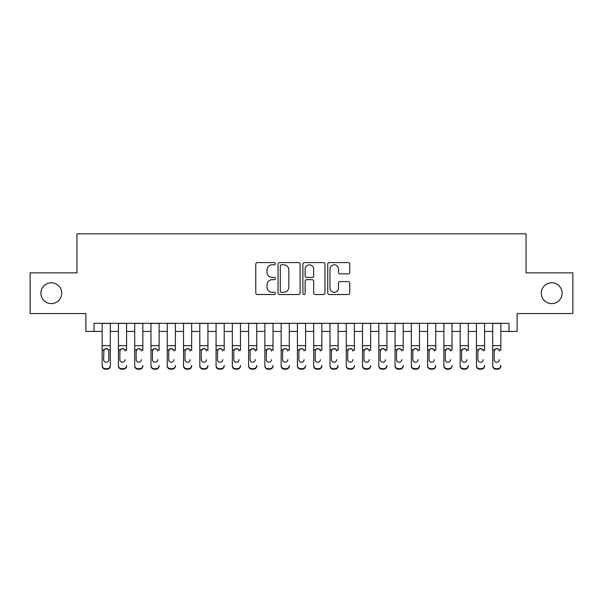 <?xml version="1.0" encoding="UTF-8"?>
<svg xmlns="http://www.w3.org/2000/svg" width="603" height="603" viewBox="0 0 603 603"><rect width="100%" height="100%" fill="white"/><g stroke="black" fill="none" stroke-linecap="round" stroke-linejoin="round"><path stroke-width="0.9" d="M275.465 263.699A1.116 1.116 0 0 0 274.342 262.584L257.375 262.584A1.598 1.598 0 0 0 255.778 264.182L255.778 292.93A1.598 1.598 0 0 0 257.375 294.528L274.342 294.528A1.116 1.116 0 0 0 275.465 293.412A1.116 1.116 0 0 0 274.342 292.289L272.149 292.289A5.11 5.11 0 0 1 267.039 287.179L267.039 284.782A5.11 5.11 0 0 1 272.149 279.671L274.342 279.671A1.116 1.116 0 0 0 275.465 278.556A1.116 1.116 0 0 0 274.342 277.44L272.149 277.44A5.11 5.11 0 0 1 267.039 272.322L267.039 269.933A5.11 5.11 0 0 1 272.149 264.815L274.342 264.815A1.116 1.116 0 0 0 275.465 263.699M541.283 293.201A10.417 10.417 0 0 0 551.692 303.618A10.417 10.417 0 0 0 562.109 293.201A10.417 10.417 0 0 0 551.692 282.784A10.417 10.417 0 0 0 541.283 293.201M40.891 293.201A10.417 10.417 0 0 0 51.308 303.618A10.417 10.417 0 0 0 61.717 293.201A10.417 10.417 0 0 0 51.308 282.784A10.417 10.417 0 0 0 40.891 293.201M348.18 273.845A1.598 1.598 0 0 0 349.778 272.247L349.778 264.182A1.598 1.598 0 0 0 348.18 262.584L329.336 262.584A1.598 1.598 0 0 0 327.738 264.182L327.738 292.93A1.598 1.598 0 0 0 329.336 294.528L348.18 294.528A1.598 1.598 0 0 0 349.778 292.93L349.778 283.184A1.598 1.598 0 0 0 348.18 281.593L340.115 281.593A1.598 1.598 0 0 0 338.517 283.184L338.517 288.023A4.274 4.274 0 0 1 334.243 292.289A4.274 4.274 0 0 1 329.969 288.023L329.969 269.089A4.274 4.274 0 0 1 334.243 264.815A4.274 4.274 0 0 1 338.517 269.089L338.517 272.247A1.598 1.598 0 0 0 340.115 273.845L348.18 273.845M94.023 331.439L94.023 323.306L508.977 323.306L508.977 331.439L517.118 331.439L517.118 313.545L572.85 313.545L572.85 272.858L526.065 272.858L526.065 233.806L76.935 233.806L76.935 272.858L30.15 272.858L30.15 313.545L85.882 313.545L85.882 331.439L102.156 331.439M300.106 264.182A1.598 1.598 0 0 0 298.508 262.584L279.656 262.584A1.598 1.598 0 0 0 278.058 264.182L278.058 292.93A1.598 1.598 0 0 0 279.656 294.528L298.508 294.528A1.598 1.598 0 0 0 300.106 292.93L300.106 264.182M304.492 262.584L323.344 262.584A1.598 1.598 0 0 1 324.942 264.182L324.942 292.93A1.598 1.598 0 0 1 323.344 294.528L315.279 294.528A1.598 1.598 0 0 1 313.681 292.93L313.681 281.269A1.598 1.598 0 0 0 312.083 279.671L306.731 279.671A1.598 1.598 0 0 0 305.133 281.269L305.133 293.412A1.116 1.116 0 0 1 304.018 294.528A1.116 1.116 0 0 1 302.894 293.412L302.894 264.182A1.598 1.598 0 0 1 304.492 262.584M110.296 331.439L118.429 331.439M126.57 331.439L134.703 331.439M142.843 331.439L150.976 331.439M159.109 331.439L167.25 331.439M175.383 331.439L183.523 331.439M191.656 331.439L199.797 331.439M207.929 331.439L216.07 331.439M224.203 331.439L232.343 331.439M240.476 331.439L248.617 331.439M256.75 331.439L264.883 331.439M273.023 331.439L281.156 331.439M289.297 331.439L297.43 331.439M305.57 331.439L313.703 331.439M321.844 331.439L329.977 331.439M338.117 331.439L346.25 331.439M354.383 331.439L362.524 331.439M370.657 331.439L378.797 331.439M386.93 331.439L395.071 331.439M403.203 331.439L411.344 331.439M419.477 331.439L427.617 331.439M435.75 331.439L443.891 331.439M452.024 331.439L460.157 331.439M468.297 331.439L476.43 331.439M484.571 331.439L492.704 331.439M500.844 331.439L508.977 331.439M281.413 264.815A1.116 1.116 0 0 0 280.297 265.938L280.297 291.174A1.116 1.116 0 0 0 281.413 292.289L283.727 292.289A5.11 5.11 0 0 0 288.845 287.179L288.845 269.933A5.11 5.11 0 0 0 283.727 264.815L281.413 264.815M313.681 269.172A4.274 4.274 0 0 0 309.407 264.898A4.274 4.274 0 0 0 305.133 269.172L305.133 275.842A1.598 1.598 0 0 0 306.731 277.44L312.083 277.44A1.598 1.598 0 0 0 313.681 275.842L313.681 269.172M102.156 350.381L102.156 365.456A3.256 3.226 -0 0 0 105.412 368.682L107.04 368.682A3.256 3.226 -0 0 0 110.296 365.456L110.296 365.968A3.256 3.226 180 0 1 107.04 369.194L107.04 368.682M108.826 359.644L108.826 351.074L108.826 359.644A2.6 2.585 180 0 1 106.226 362.23A2.6 2.585 180 0 0 108.826 359.644M103.626 360.157L103.626 359.644A2.6 2.585 180 0 0 106.226 362.23M104.869 348.836L103.626 350.871M107.583 348.836L106.226 348.459L108.54 349.876L108.826 351.074M110.296 323.306L110.296 365.456M102.156 323.306L102.156 365.968A3.256 3.226 180 0 0 105.412 369.194L107.04 369.194M102.156 349.876L103.912 349.876L103.626 359.644M103.912 349.876L106.226 348.459M118.429 323.306L118.429 365.456A3.256 3.226 -0 0 0 121.685 368.682L123.314 368.682A3.256 3.226 -0 0 0 126.57 365.456L126.57 365.968A3.256 3.226 180 0 1 123.314 369.194L123.314 368.682M126.57 350.381L126.57 323.306M125.1 360.157L125.1 359.644A2.6 2.585 180 0 1 122.499 362.23A2.6 2.585 180 0 0 125.1 359.644M119.891 360.157L119.891 359.644A2.6 2.585 180 0 0 122.499 362.23A2.6 2.585 180 0 1 119.891 359.644L119.891 350.871M121.143 348.836L119.891 351.074L120.185 349.876L122.499 348.459L124.813 349.876L125.1 351.074M123.856 348.836L122.499 348.459M134.703 323.306L134.703 365.456A3.256 3.226 -0 0 0 137.959 368.682L139.587 368.682A3.256 3.226 -0 0 0 142.843 365.456L142.843 365.968A3.256 3.226 180 0 1 139.587 369.194L139.587 368.682M142.843 350.381L142.843 323.306M141.373 360.157L141.373 359.644A2.6 2.585 180 0 1 138.773 362.23A2.6 2.585 180 0 0 141.373 359.644M136.165 360.157L136.165 359.644A2.6 2.585 180 0 0 138.773 362.23A2.6 2.585 180 0 1 136.165 359.644L136.165 350.871M137.416 348.836L136.165 351.074L136.459 349.876L138.773 348.459L141.087 349.876L141.373 351.074M140.13 348.836L138.773 348.459M150.976 323.306L150.976 365.456A3.256 3.226 -0 0 0 154.232 368.682L155.86 368.682A3.256 3.226 -0 0 0 159.109 365.456L159.109 365.968A3.256 3.226 180 0 1 155.86 369.194L155.86 368.682M159.109 350.381L159.109 323.306M157.647 360.157L157.647 359.644A2.6 2.585 180 0 1 155.046 362.23A2.6 2.585 180 0 0 157.647 359.644M152.438 360.157L152.438 359.644A2.6 2.585 180 0 0 155.046 362.23A2.6 2.585 180 0 1 152.438 359.644L152.438 350.871M153.682 348.836L152.438 351.074L152.732 349.876L155.046 348.459L157.36 349.876L157.647 351.074M156.403 348.836L155.046 348.459M167.25 323.306L167.25 365.456A3.256 3.226 -0 0 0 170.506 368.682L172.134 368.682A3.256 3.226 -0 0 0 175.383 365.456L175.383 365.968A3.256 3.226 180 0 1 172.134 369.194L172.134 368.682M175.383 350.381L175.383 323.306M173.92 360.157L173.92 359.644A2.6 2.585 180 0 1 171.32 362.23A2.6 2.585 180 0 0 173.92 359.644M168.712 360.157L168.712 359.644A2.6 2.585 180 0 0 171.32 362.23A2.6 2.585 180 0 1 168.712 359.644L168.712 350.871M169.956 348.836L168.712 351.074L168.998 349.876L171.32 348.459L173.634 349.876L173.92 351.074M172.677 348.836L171.32 348.459M121.685 368.682L121.685 369.194L123.314 369.194M121.685 369.194A3.256 3.226 180 0 1 118.429 365.968L118.429 365.456M137.959 368.682L137.959 369.194L139.587 369.194M137.959 369.194A3.256 3.226 180 0 1 134.703 365.968L134.703 365.456M154.232 368.682L154.232 369.194L155.86 369.194M154.232 369.194A3.256 3.226 180 0 1 150.976 365.968L150.976 365.456M170.506 368.682L170.506 369.194L172.134 369.194M170.506 369.194A3.256 3.226 180 0 1 167.25 365.968L167.25 365.456M183.523 323.306L183.523 365.456A3.256 3.226 -0 0 0 186.779 368.682L188.407 368.682A3.256 3.226 -0 0 0 191.656 365.456L191.656 365.968A3.256 3.226 180 0 1 188.407 369.194L188.407 368.682M191.656 350.381L191.656 323.306M190.194 360.157L190.194 359.644A2.6 2.585 180 0 1 187.593 362.23A2.6 2.585 180 0 0 190.194 359.644M184.985 360.157L184.985 359.644A2.6 2.585 180 0 0 187.593 362.23A2.6 2.585 180 0 1 184.985 359.644L184.985 350.871M186.229 348.836L184.985 351.074L185.272 349.876L187.593 348.459L189.907 349.876L190.194 351.074M188.95 348.836L187.593 348.459M186.779 368.682L186.779 369.194L188.407 369.194M186.779 369.194A3.256 3.226 180 0 1 183.523 365.968L183.523 365.456M199.797 323.306L199.797 365.456A3.256 3.226 -0 0 0 203.053 368.682L204.673 368.682A3.256 3.226 -0 0 0 207.929 365.456L207.929 365.968A3.256 3.226 180 0 1 204.673 369.194L204.673 368.682M207.929 350.381L207.929 323.306M206.467 360.157L206.467 359.644A2.6 2.585 180 0 1 203.859 362.23A2.6 2.585 180 0 0 206.467 359.644M201.259 360.157L201.259 359.644A2.6 2.585 180 0 0 203.859 362.23A2.6 2.585 180 0 1 201.259 359.644L201.259 350.871M202.502 348.836L201.259 351.074L201.545 349.876L203.859 348.459L206.181 349.876L206.467 351.074M205.224 348.836L203.859 348.459M203.053 368.682L203.053 369.194L204.673 369.194M203.053 369.194A3.256 3.226 180 0 1 199.797 365.968L199.797 365.456M216.07 323.306L216.07 365.456A3.256 3.226 -0 0 0 219.319 368.682L220.947 368.682A3.256 3.226 -0 0 0 224.203 365.456L224.203 365.968A3.256 3.226 180 0 1 220.947 369.194L220.947 368.682M224.203 350.381L224.203 323.306M222.741 360.157L222.741 359.644A2.6 2.585 180 0 1 220.133 362.23A2.6 2.585 180 0 0 222.741 359.644M217.532 360.157L217.532 359.644A2.6 2.585 180 0 0 220.133 362.23A2.6 2.585 180 0 1 217.532 359.644L217.532 350.871M218.776 348.836L217.532 351.074L217.819 349.876L220.133 348.459L222.454 349.876L222.741 351.074M221.497 348.836L220.133 348.459M219.319 368.682L219.319 369.194L220.947 369.194M219.319 369.194A3.256 3.226 180 0 1 216.07 365.968L216.07 365.456M232.343 323.306L232.343 365.456A3.256 3.226 -0 0 0 235.592 368.682L237.22 368.682A3.256 3.226 -0 0 0 240.476 365.456L240.476 365.968A3.256 3.226 180 0 1 237.22 369.194L237.22 368.682M240.476 350.381L240.476 323.306M239.014 360.157L239.014 359.644A2.6 2.585 180 0 1 236.406 362.23A2.6 2.585 180 0 0 239.014 359.644M233.806 360.157L233.806 359.644A2.6 2.585 180 0 0 236.406 362.23A2.6 2.585 180 0 1 233.806 359.644L233.806 350.871M235.049 348.836L233.806 351.074L234.092 349.876L236.406 348.459L238.728 349.876L239.014 351.074M237.77 348.836L236.406 348.459M235.592 368.682L235.592 369.194L237.22 369.194M235.592 369.194A3.256 3.226 180 0 1 232.343 365.968L232.343 365.456M248.617 323.306L248.617 365.456A3.256 3.226 -0 0 0 251.866 368.682L253.494 368.682A3.256 3.226 -0 0 0 256.75 365.456L256.75 365.968A3.256 3.226 180 0 1 253.494 369.194L253.494 368.682M256.75 350.381L256.75 323.306M255.288 360.157L255.288 359.644A2.6 2.585 180 0 1 252.68 362.23A2.6 2.585 180 0 0 255.288 359.644M250.079 360.157L250.079 359.644A2.6 2.585 180 0 0 252.68 362.23A2.6 2.585 180 0 1 250.079 359.644L250.079 350.871M251.323 348.836L250.079 351.074L250.366 349.876L252.68 348.459L254.994 349.876L255.288 351.074M254.036 348.836L252.68 348.459M251.866 368.682L251.866 369.194L253.494 369.194M251.866 369.194A3.256 3.226 180 0 1 248.617 365.968L248.617 365.456M264.883 323.306L264.883 365.456A3.256 3.226 -0 0 0 268.139 368.682L269.767 368.682A3.256 3.226 -0 0 0 273.023 365.456L273.023 365.968A3.256 3.226 180 0 1 269.767 369.194L269.767 368.682M273.023 350.381L273.023 323.306M271.561 360.157L271.561 359.644A2.6 2.585 180 0 1 268.953 362.23A2.6 2.585 180 0 0 271.561 359.644M266.353 360.157L266.353 359.644A2.6 2.585 180 0 0 268.953 362.23A2.6 2.585 180 0 1 266.353 359.644L266.353 350.871M267.596 348.836L266.353 351.074L266.639 349.876L268.953 348.459L271.267 349.876L271.561 351.074M270.31 348.836L268.953 348.459M268.139 368.682L268.139 369.194L269.767 369.194M268.139 369.194A3.256 3.226 180 0 1 264.883 365.968L264.883 365.456M281.156 323.306L281.156 365.456A3.256 3.226 -0 0 0 284.412 368.682L286.041 368.682A3.256 3.226 -0 0 0 289.297 365.456L289.297 365.968A3.256 3.226 180 0 1 286.041 369.194L286.041 368.682M289.297 350.381L289.297 323.306M287.835 360.157L287.835 359.644A2.6 2.585 180 0 1 285.227 362.23A2.6 2.585 180 0 0 287.835 359.644M282.626 360.157L282.626 359.644A2.6 2.585 180 0 0 285.227 362.23A2.6 2.585 180 0 1 282.626 359.644L282.626 350.871M283.87 348.836L282.626 351.074L282.913 349.876L285.227 348.459L287.541 349.876L287.835 351.074M286.583 348.836L285.227 348.459M284.412 368.682L284.412 369.194L286.041 369.194M284.412 369.194A3.256 3.226 180 0 1 281.156 365.968L281.156 365.456M297.43 323.306L297.43 365.456A3.256 3.226 -0 0 0 300.686 368.682L302.314 368.682A3.256 3.226 -0 0 0 305.57 365.456L305.57 365.968A3.256 3.226 180 0 1 302.314 369.194L302.314 368.682M305.57 350.381L305.57 323.306M304.1 360.157L304.1 359.644A2.6 2.585 180 0 1 301.5 362.23A2.6 2.585 180 0 0 304.1 359.644M298.9 360.157L298.9 359.644A2.6 2.585 180 0 0 301.5 362.23A2.6 2.585 180 0 1 298.9 359.644L298.9 350.871M300.143 348.836L298.9 351.074L299.186 349.876L301.5 348.459L303.814 349.876L304.1 351.074M302.857 348.836L301.5 348.459M300.686 368.682L300.686 369.194L302.314 369.194M300.686 369.194A3.256 3.226 180 0 1 297.43 365.968L297.43 365.456M313.703 323.306L313.703 365.456A3.256 3.226 -0 0 0 316.959 368.682L318.588 368.682A3.256 3.226 -0 0 0 321.844 365.456L321.844 365.968A3.256 3.226 180 0 1 318.588 369.194L318.588 368.682M321.844 350.381L321.844 323.306M320.374 360.157L320.374 359.644A2.6 2.585 180 0 1 317.773 362.23A2.6 2.585 180 0 0 320.374 359.644M315.165 360.157L315.165 359.644A2.6 2.585 180 0 0 317.773 362.23A2.6 2.585 180 0 1 315.165 359.644L315.165 350.871M316.417 348.836L315.165 351.074L315.459 349.876L317.773 348.459L320.087 349.876L320.374 351.074M319.13 348.836L317.773 348.459M316.959 368.682L316.959 369.194L318.588 369.194M316.959 369.194A3.256 3.226 180 0 1 313.703 365.968L313.703 365.456M329.977 323.306L329.977 365.456A3.256 3.226 -0 0 0 333.233 368.682L334.861 368.682A3.256 3.226 -0 0 0 338.117 365.456L338.117 365.968A3.256 3.226 180 0 1 334.861 369.194L334.861 368.682M338.117 350.381L338.117 323.306M336.647 360.157L336.647 359.644A2.6 2.585 180 0 1 334.047 362.23A2.6 2.585 180 0 0 336.647 359.644M331.439 360.157L331.439 359.644A2.6 2.585 180 0 0 334.047 362.23A2.6 2.585 180 0 1 331.439 359.644L331.439 350.871M332.69 348.836L331.439 351.074L331.733 349.876L334.047 348.459L336.361 349.876L336.647 351.074M335.404 348.836L334.047 348.459M333.233 368.682L333.233 369.194L334.861 369.194M333.233 369.194A3.256 3.226 180 0 1 329.977 365.968L329.977 365.456M346.25 323.306L346.25 365.456A3.256 3.226 -0 0 0 349.506 368.682L351.134 368.682A3.256 3.226 -0 0 0 354.383 365.456L354.383 365.968A3.256 3.226 180 0 1 351.134 369.194L351.134 368.682M354.383 350.381L354.383 323.306M352.921 360.157L352.921 359.644A2.6 2.585 180 0 1 350.32 362.23A2.6 2.585 180 0 0 352.921 359.644M347.712 360.157L347.712 359.644A2.6 2.585 180 0 0 350.32 362.23A2.6 2.585 180 0 1 347.712 359.644L347.712 350.871M348.964 348.836L347.712 351.074L348.006 349.876L350.32 348.459L352.634 349.876L352.921 351.074M351.677 348.836L350.32 348.459M349.506 368.682L349.506 369.194L351.134 369.194M349.506 369.194A3.256 3.226 180 0 1 346.25 365.968L346.25 365.456M362.524 323.306L362.524 365.456A3.256 3.226 -0 0 0 365.78 368.682L367.408 368.682A3.256 3.226 -0 0 0 370.657 365.456L370.657 365.968A3.256 3.226 180 0 1 367.408 369.194L367.408 368.682M370.657 350.381L370.657 323.306M369.194 360.157L369.194 359.644A2.6 2.585 180 0 1 366.594 362.23A2.6 2.585 180 0 0 369.194 359.644M363.986 360.157L363.986 359.644A2.6 2.585 180 0 0 366.594 362.23A2.6 2.585 180 0 1 363.986 359.644L363.986 350.871M365.23 348.836L363.986 351.074L364.272 349.876L366.594 348.459L368.908 349.876L369.194 351.074M367.951 348.836L366.594 348.459M365.78 368.682L365.78 369.194L367.408 369.194M365.78 369.194A3.256 3.226 180 0 1 362.524 365.968L362.524 365.456M378.797 323.306L378.797 365.456A3.256 3.226 -0 0 0 382.053 368.682L383.681 368.682A3.256 3.226 -0 0 0 386.93 365.456L386.93 365.968A3.256 3.226 180 0 1 383.681 369.194L383.681 368.682M386.93 350.381L386.93 323.306M385.468 360.157L385.468 359.644A2.6 2.585 180 0 1 382.867 362.23A2.6 2.585 180 0 0 385.468 359.644M380.259 360.157L380.259 359.644A2.6 2.585 180 0 0 382.867 362.23A2.6 2.585 180 0 1 380.259 359.644L380.259 350.871M381.503 348.836L380.259 351.074L380.546 349.876L382.867 348.459L385.181 349.876L385.468 351.074M384.224 348.836L382.867 348.459M382.053 368.682L382.053 369.194L383.681 369.194M382.053 369.194A3.256 3.226 180 0 1 378.797 365.968L378.797 365.456M395.071 323.306L395.071 365.456A3.256 3.226 -0 0 0 398.327 368.682L399.947 368.682A3.256 3.226 -0 0 0 403.203 365.456L403.203 365.968A3.256 3.226 180 0 1 399.947 369.194L399.947 368.682M403.203 350.381L403.203 323.306M401.741 360.157L401.741 359.644A2.6 2.585 180 0 1 399.141 362.23A2.6 2.585 180 0 0 401.741 359.644M396.533 360.157L396.533 359.644A2.6 2.585 180 0 0 399.141 362.23A2.6 2.585 180 0 1 396.533 359.644L396.533 350.871M397.776 348.836L396.533 351.074L396.819 349.876L399.141 348.459L401.455 349.876L401.741 351.074M400.498 348.836L399.141 348.459M398.327 368.682L398.327 369.194L399.947 369.194M398.327 369.194A3.256 3.226 180 0 1 395.071 365.968L395.071 365.456M411.344 323.306L411.344 365.456A3.256 3.226 -0 0 0 414.593 368.682L416.221 368.682A3.256 3.226 -0 0 0 419.477 365.456L419.477 365.968A3.256 3.226 180 0 1 416.221 369.194L416.221 368.682M419.477 350.381L419.477 323.306M418.015 360.157L418.015 359.644A2.6 2.585 180 0 1 415.407 362.23A2.6 2.585 180 0 0 418.015 359.644M412.806 360.157L412.806 359.644A2.6 2.585 180 0 0 415.407 362.23A2.6 2.585 180 0 1 412.806 359.644L412.806 350.871M414.05 348.836L412.806 351.074L413.093 349.876L415.407 348.459L417.728 349.876L418.015 351.074M416.771 348.836L415.407 348.459M414.593 368.682L414.593 369.194L416.221 369.194M414.593 369.194A3.256 3.226 180 0 1 411.344 365.968L411.344 365.456M427.617 323.306L427.617 365.456A3.256 3.226 -0 0 0 430.866 368.682L432.494 368.682A3.256 3.226 -0 0 0 435.75 365.456L435.75 365.968A3.256 3.226 180 0 1 432.494 369.194L432.494 368.682M435.75 350.381L435.75 323.306M434.288 360.157L434.288 359.644A2.6 2.585 180 0 1 431.68 362.23A2.6 2.585 180 0 0 434.288 359.644M429.08 360.157L429.08 359.644A2.6 2.585 180 0 0 431.68 362.23A2.6 2.585 180 0 1 429.08 359.644L429.08 350.871M430.323 348.836L429.08 351.074L429.366 349.876L431.68 348.459L434.002 349.876L434.288 351.074M433.044 348.836L431.68 348.459M430.866 368.682L430.866 369.194L432.494 369.194M430.866 369.194A3.256 3.226 180 0 1 427.617 365.968L427.617 365.456M443.891 323.306L443.891 365.456A3.256 3.226 -0 0 0 447.14 368.682L448.768 368.682A3.256 3.226 -0 0 0 452.024 365.456L452.024 365.968A3.256 3.226 180 0 1 448.768 369.194L448.768 368.682M452.024 350.381L452.024 323.306M450.562 360.157L450.562 359.644A2.6 2.585 180 0 1 447.954 362.23A2.6 2.585 180 0 0 450.562 359.644M445.353 360.157L445.353 359.644A2.6 2.585 180 0 0 447.954 362.23A2.6 2.585 180 0 1 445.353 359.644L445.353 350.871M446.597 348.836L445.353 351.074L445.64 349.876L447.954 348.459L450.268 349.876L450.562 351.074M449.318 348.836L447.954 348.459M447.14 368.682L447.14 369.194L448.768 369.194M447.14 369.194A3.256 3.226 180 0 1 443.891 365.968L443.891 365.456M460.157 323.306L460.157 365.456A3.256 3.226 -0 0 0 463.413 368.682L465.041 368.682A3.256 3.226 -0 0 0 468.297 365.456L468.297 365.968A3.256 3.226 180 0 1 465.041 369.194L465.041 368.682M468.297 350.381L468.297 323.306M466.835 360.157L466.835 359.644A2.6 2.585 180 0 1 464.227 362.23A2.6 2.585 180 0 0 466.835 359.644M461.627 360.157L461.627 359.644A2.6 2.585 180 0 0 464.227 362.23A2.6 2.585 180 0 1 461.627 359.644L461.627 350.871M462.87 348.836L461.627 351.074L461.913 349.876L464.227 348.459L466.541 349.876L466.835 351.074M465.584 348.836L464.227 348.459M463.413 368.682L463.413 369.194L465.041 369.194M463.413 369.194A3.256 3.226 180 0 1 460.157 365.968L460.157 365.456M476.43 323.306L476.43 365.456A3.256 3.226 -0 0 0 479.687 368.682L481.315 368.682A3.256 3.226 -0 0 0 484.571 365.456L484.571 365.968A3.256 3.226 180 0 1 481.315 369.194L481.315 368.682M484.571 350.381L484.571 323.306M483.109 360.157L483.109 359.644A2.6 2.585 180 0 1 480.501 362.23A2.6 2.585 180 0 0 483.109 359.644M477.9 360.157L477.9 359.644A2.6 2.585 180 0 0 480.501 362.23A2.6 2.585 180 0 1 477.9 359.644L477.9 350.871M479.144 348.836L477.9 351.074L478.187 349.876L480.501 348.459L482.815 349.876L483.109 351.074M481.857 348.836L480.501 348.459M479.687 368.682L479.687 369.194L481.315 369.194M479.687 369.194A3.256 3.226 180 0 1 476.43 365.968L476.43 365.456M492.704 323.306L492.704 365.456A3.256 3.226 -0 0 0 495.96 368.682L497.588 368.682A3.256 3.226 -0 0 0 500.844 365.456L500.844 365.968A3.256 3.226 180 0 1 497.588 369.194L497.588 368.682M500.844 350.381L500.844 323.306M499.374 360.157L499.374 359.644A2.6 2.585 180 0 1 496.774 362.23A2.6 2.585 180 0 0 499.374 359.644M494.174 360.157L494.174 359.644A2.6 2.585 180 0 0 496.774 362.23A2.6 2.585 180 0 1 494.174 359.644L494.174 350.871M495.417 348.836L494.174 351.074L494.46 349.876L496.774 348.459L499.088 349.876L499.374 351.074M498.131 348.836L496.774 348.459M495.96 368.682L495.96 369.194L497.588 369.194M495.96 369.194A3.256 3.226 180 0 1 492.704 365.968L492.704 365.456M108.54 349.876L110.296 349.876M102.156 345.67L110.296 345.67M102.156 323.419L110.296 323.419M105.412 368.682L105.412 369.194M124.813 349.876L126.57 349.876M118.429 349.876L120.185 349.876M118.429 345.67L126.57 345.67M118.429 323.419L126.57 323.419M141.087 349.876L142.843 349.876M134.703 349.876L136.459 349.876M134.703 345.67L142.843 345.67M134.703 323.419L142.843 323.419M157.36 349.876L159.109 349.876M150.976 349.876L152.732 349.876M150.976 345.67L159.109 345.67M150.976 323.419L159.109 323.419M173.634 349.876L175.383 349.876M167.25 349.876L168.998 349.876M167.25 345.67L175.383 345.67M167.25 323.419L175.383 323.419M189.907 349.876L191.656 349.876M183.523 349.876L185.272 349.876M183.523 345.67L191.656 345.67M183.523 323.419L191.656 323.419M206.181 349.876L207.929 349.876M199.797 349.876L201.545 349.876M199.797 345.67L207.929 345.67M199.797 323.419L207.929 323.419M222.454 349.876L224.203 349.876M216.07 349.876L217.819 349.876M216.07 345.67L224.203 345.67M216.07 323.419L224.203 323.419M238.728 349.876L240.476 349.876M232.343 349.876L234.092 349.876M232.343 345.67L240.476 345.67M232.343 323.419L240.476 323.419M254.994 349.876L256.75 349.876M248.617 349.876L250.366 349.876M248.617 345.67L256.75 345.67M248.617 323.419L256.75 323.419M271.267 349.876L273.023 349.876M264.883 349.876L266.639 349.876M264.883 345.67L273.023 345.67M264.883 323.419L273.023 323.419M287.541 349.876L289.297 349.876M281.156 349.876L282.913 349.876M281.156 345.67L289.297 345.67M281.156 323.419L289.297 323.419M303.814 349.876L305.57 349.876M297.43 349.876L299.186 349.876M297.43 345.67L305.57 345.67M297.43 323.419L305.57 323.419M320.087 349.876L321.844 349.876M313.703 349.876L315.459 349.876M313.703 345.67L321.844 345.67M313.703 323.419L321.844 323.419M336.361 349.876L338.117 349.876M329.977 349.876L331.733 349.876M329.977 345.67L338.117 345.67M329.977 323.419L338.117 323.419M352.634 349.876L354.383 349.876M346.25 349.876L348.006 349.876M346.25 345.67L354.383 345.67M346.25 323.419L354.383 323.419M368.908 349.876L370.657 349.876M362.524 349.876L364.272 349.876M362.524 345.67L370.657 345.67M362.524 323.419L370.657 323.419M385.181 349.876L386.93 349.876M378.797 349.876L380.546 349.876M378.797 345.67L386.93 345.67M378.797 323.419L386.93 323.419M401.455 349.876L403.203 349.876M395.071 349.876L396.819 349.876M395.071 345.67L403.203 345.67M395.071 323.419L403.203 323.419M417.728 349.876L419.477 349.876M411.344 349.876L413.093 349.876M411.344 345.67L419.477 345.67M411.344 323.419L419.477 323.419M434.002 349.876L435.75 349.876M427.617 349.876L429.366 349.876M427.617 345.67L435.75 345.67M427.617 323.419L435.75 323.419M450.268 349.876L452.024 349.876M443.891 349.876L445.64 349.876M443.891 345.67L452.024 345.67M443.891 323.419L452.024 323.419M466.541 349.876L468.297 349.876M460.157 349.876L461.913 349.876M460.157 345.67L468.297 345.67M460.157 323.419L468.297 323.419M482.815 349.876L484.571 349.876M476.43 349.876L478.187 349.876M476.43 345.67L484.571 345.67M476.43 323.419L484.571 323.419M499.088 349.876L500.844 349.876M492.704 349.876L494.46 349.876M492.704 345.67L500.844 345.67M492.704 323.419L500.844 323.419"/></g></svg>
